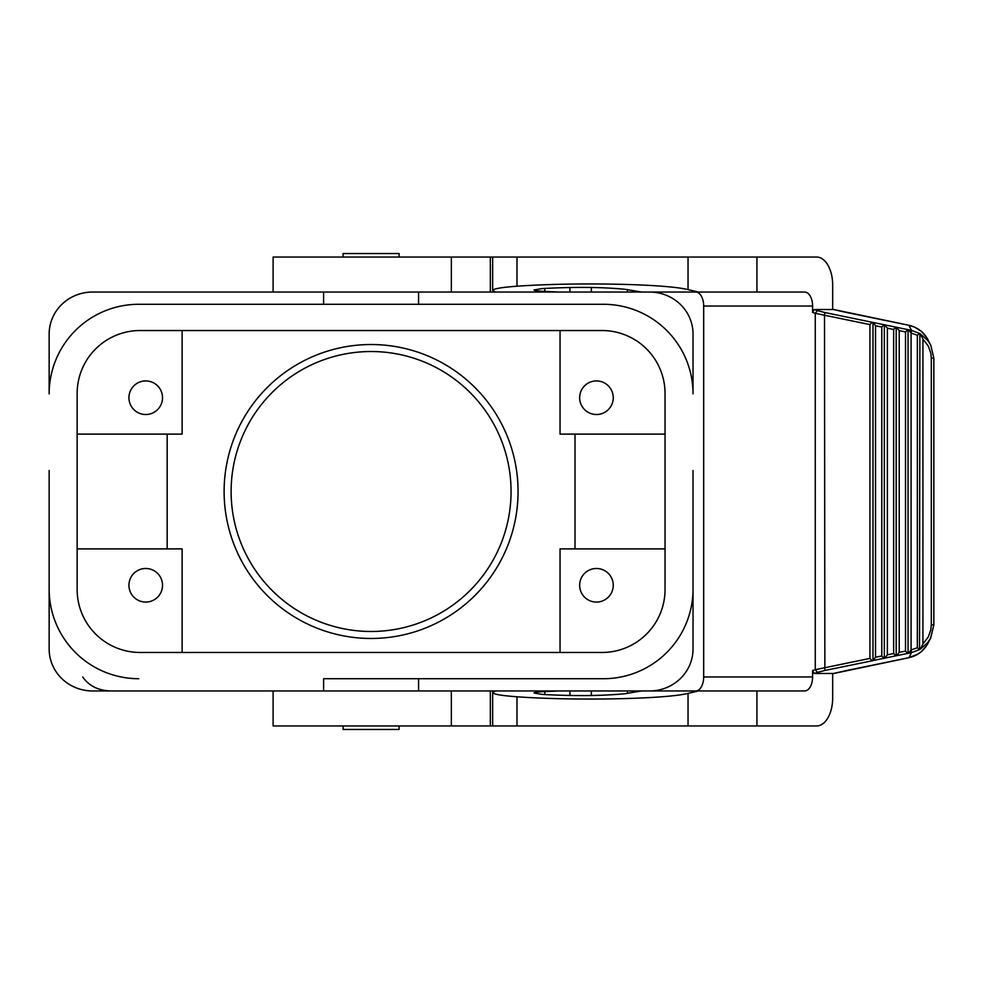 <?xml version="1.0" encoding="UTF-8"?>
<svg xmlns="http://www.w3.org/2000/svg" width="983" height="983" viewBox="0 0 983 983"><rect width="100%" height="100%" fill="white"/><g stroke="black" fill="none" stroke-linecap="round" stroke-linejoin="round"><path stroke-width="1.47" d="M895.771 655.858L893.645 653.523L893.645 329.477L895.771 327.142L872.99 322.449L875.521 325.742L875.521 657.258L872.99 660.551L911.524 652.614L919.523 649.616L917.348 647.76L917.348 335.24L911.081 333.065L911.081 649.935L908.55 653.228M872.99 322.449L872.99 660.551M695.645 292.037A13.995 8.024 -90 0 1 703.681 306.032L703.681 676.968A13.995 8.024 -90 0 1 695.645 690.963M495.592 292.037L492.655 290.489C493.196 288.781 501.305 287.368 516.984 286.225C574.379 282.06 665.589 283.866 688.039 289.629L698.458 292.037L641.592 292.037L624.783 289.248C601.154 287.036 573.531 286.827 541.928 288.609L534.015 289.997C534.347 290.661 537.959 291.128 544.828 291.386L558.676 292.037L490.333 292.037L490.333 257.042L756.935 257.042L756.935 292.037L804.573 292.037A13.995 8.024 -90 0 1 812.597 306.032L703.681 306.032M558.676 690.963L641.592 690.963L624.783 693.752C601.154 695.964 573.531 696.173 541.928 694.391L534.015 693.003C534.347 692.339 537.959 691.872 544.828 691.614L558.676 690.963L92.623 690.963A43.473 41.986 0 0 1 49.15 648.964L49.15 470.501M812.597 676.968A13.995 8.024 -90 0 1 804.573 690.963L756.935 690.963L756.935 725.958L816.615 725.958A27.991 16.06 90 0 0 832.675 697.955L832.675 673.466L814.207 673.466L812.597 670.566L812.597 676.968L703.681 676.968M688.039 693.371L688.039 725.958L516.984 725.958L516.984 696.775C574.379 700.94 665.589 699.134 688.039 693.371L698.458 690.963L756.935 690.963M688.039 725.958L756.935 725.958M558.676 292.037L591.361 292.037L591.361 287.466M649.554 292.037A43.473 41.986 180 0 1 693.027 334.036L693.027 393.864A89.588 89.588 0 0 0 603.439 304.288L138.738 304.288A89.588 89.588 0 0 0 49.15 393.864L49.15 334.036A43.473 41.986 180 0 1 92.623 292.037L273.102 292.037L273.102 257.042L490.333 257.042M273.102 292.037L451.344 292.037L451.344 257.042M698.458 690.963L641.592 690.963M516.984 696.775C501.305 695.632 493.196 694.219 492.655 692.511L495.592 690.963M516.984 725.958L451.344 725.958L451.344 690.963M756.935 257.042L816.615 257.042A27.991 16.06 90 0 1 832.675 285.045L832.675 309.534L814.207 309.534L812.597 312.434L812.597 306.032M641.592 292.037L591.361 292.037M273.102 690.963L273.102 725.958L451.344 725.958M698.458 292.037L756.935 292.037M814.207 309.534L817.463 310.603L815.263 313.307L824.504 315.236L824.86 670.467L872.486 660.736M884.847 324.881L887.366 328.187L887.366 654.813L884.847 658.119M884.344 324.709L884.344 658.291M490.333 292.037L451.344 292.037M883.914 658.303L881.788 655.968L881.788 327.032L883.914 324.697M919.891 333.544L911.524 330.386L908.956 325.324L914.706 327.179L921.464 331.492L926.772 337.611L930.754 345.168L927.792 340.499L919.891 333.544L919.523 649.616M922.926 339.086L922.926 643.914L920.334 649.136L927.792 642.501L930.508 638.311L933.838 624.856L933.838 358.144L930.766 345.18L933.85 358.144L931.294 358.144L930.827 353.229L928.284 346.004L922.926 339.086L920.334 333.864M922.926 643.914L928.284 636.996L930.827 629.771L931.294 624.856L933.838 624.856L930.766 637.82L926.772 645.389L921.464 651.508L917.717 654.236L908.894 657.688C917.606 655.71 924.02 650.771 928.198 642.894M869.943 324.587L824.504 315.236L824.86 312.533L872.056 322.252L869.943 324.587L869.943 658.413L872.056 660.748M919.523 333.384L917.348 335.24M933.85 624.856L933.85 358.144M869.943 658.413L815.263 669.693L817.463 672.397L814.207 673.466M832.675 673.662L845.061 670.848M911.167 333.09L911.524 330.386L908.046 329.6L905.503 331.922L905.503 651.078L907.616 653.425M896.693 655.673L899.224 652.368L899.224 330.632L896.189 327.155L896.189 655.845M908.55 329.772L911.081 333.065M908.046 329.6L908.046 653.4M928.198 340.106C924.02 332.229 917.606 327.29 908.931 325.287L845.061 312.152M145.73 568.481A16.797 16.797 0 0 0 128.933 585.278A16.797 16.797 0 0 0 145.73 602.075A16.797 16.797 0 0 0 162.527 585.278A16.797 16.797 0 0 0 145.73 568.481M182.125 652.466L182.125 548.895L77.141 548.895M77.141 434.105L182.125 434.105L182.125 330.534M145.73 414.519A16.797 16.797 0 0 0 162.527 397.722A16.797 16.797 0 0 0 145.73 380.925A16.797 16.797 0 0 0 128.933 397.722A16.797 16.797 0 0 0 145.73 414.519M665.036 434.105L560.052 434.105L560.052 330.534M596.448 414.519A16.797 16.797 0 0 0 613.245 397.722A16.797 16.797 0 0 0 596.448 380.925A16.797 16.797 0 0 0 579.651 397.722A16.797 16.797 0 0 0 596.448 414.519M323.604 690.963L323.604 678.712L603.439 678.712L418.574 678.712L418.574 690.963M49.15 512.499L49.15 589.136A89.588 89.588 0 0 0 138.738 678.712M602.038 330.534A62.986 62.986 0 0 1 665.036 393.519L665.036 589.481A62.986 62.986 0 0 1 602.038 652.466L140.127 652.466A62.986 62.986 0 0 1 77.141 589.481L77.141 393.519A62.986 62.986 0 0 1 140.127 330.534L602.038 330.534M693.027 470.501L693.027 589.136A89.588 89.588 0 0 1 603.439 678.712M138.738 304.288L323.604 304.288L323.604 292.037M111.374 690.963C98.595 690.717 89.035 686.06 82.719 676.968M560.052 652.466L560.052 548.895L665.036 548.895M575.018 548.895L575.018 434.105M613.245 585.278A16.797 16.797 0 0 0 596.448 568.481A16.797 16.797 0 0 0 579.651 585.278A16.797 16.797 0 0 0 596.448 602.075A16.797 16.797 0 0 0 613.245 585.278M649.554 690.963A43.473 41.986 0 0 0 693.027 648.964L693.027 512.499M399.086 725.958L399.086 729.46L343.092 729.46L343.092 725.958M343.092 257.042L343.092 253.54L399.086 253.54L399.086 257.042M603.439 304.288L418.574 304.288L418.574 292.037M167.159 548.895L167.159 434.105M371.082 631.479A139.979 139.979 0 0 1 231.116 491.5A139.979 139.979 0 0 1 371.082 351.521A139.979 139.979 0 0 1 511.062 491.5A139.979 139.979 0 0 1 371.082 631.479A139.979 139.979 0 0 1 231.116 491.5A139.979 139.979 0 0 1 371.082 351.521A139.979 139.979 0 0 1 511.062 491.5A139.979 139.979 0 0 1 371.082 631.479M569.931 695.509L569.931 690.963M544.828 291.386L544.828 288.424M569.931 292.037L569.931 287.491M516.984 257.042L516.984 286.225M911.081 649.935L917.348 647.76M544.828 694.576L544.828 691.614M812.597 312.434L815.263 313.307L815.263 669.693L812.597 670.566M627.363 292.037L627.363 289.567M627.363 693.433L627.363 690.963M688.039 257.042L688.039 289.629M845.134 670.824L908.956 657.676L911.524 652.614L911.167 649.91M824.86 670.467L817.463 672.397M490.333 725.958L490.333 690.963M931.294 624.856L931.294 358.144M905.503 331.922L899.224 330.632M899.224 652.368L905.503 651.078M881.788 327.032L875.521 325.742M893.645 329.477L887.366 328.187M887.366 654.813L893.645 653.523M875.521 657.258L881.788 655.968M907.616 329.575L896.693 327.327M832.675 309.338L845.134 312.176M817.463 310.603L824.86 312.533M371.082 638.471A146.971 146.971 0 0 1 224.112 491.5A146.971 146.971 0 0 1 371.082 344.529A146.971 146.971 0 0 1 518.066 491.5A146.971 146.971 0 0 1 371.082 638.471M591.361 695.534L591.361 690.963M492.655 692.511L492.655 725.958M492.655 257.042L492.655 290.489M832.675 673.699L908.931 657.713M908.931 325.287L832.675 309.301"/></g></svg>
